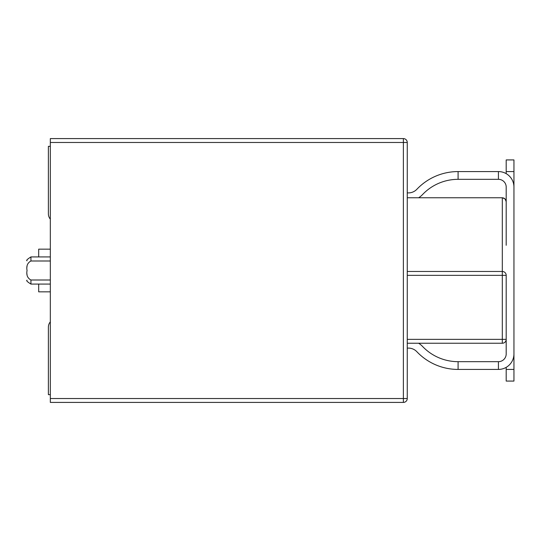 <?xml version="1.0" encoding="UTF-8"?>
<svg xmlns="http://www.w3.org/2000/svg" width="541" height="541" viewBox="0 0 541 541"><rect width="100%" height="100%" fill="white"/><g stroke="black" fill="none" stroke-linecap="round" stroke-linejoin="round"><path stroke-width="0.81" d="M50.327 394.653L48.386 394.653L48.386 327.143A8.149 8.149 0 0 1 50.327 321.868M50.327 219.132A8.149 8.149 0 0 1 48.386 213.857L48.386 146.347L50.327 146.347M48.386 394.653L48.386 327.143M513.95 171.571L506.193 171.571L506.193 159.926L513.95 159.926L513.95 190.966M506.193 218.124L506.193 187.085A7.757 7.757 0 0 0 498.43 179.328L498.43 171.571A15.52 15.52 0 0 1 513.95 187.085L513.95 353.915A15.52 15.52 0 0 1 498.43 369.429L498.43 361.672A7.757 7.757 0 0 0 506.193 353.915L506.193 339.363L407.258 339.363M513.95 350.034L513.95 381.074L506.193 381.074L506.193 367.353M506.193 245.283L506.193 201.637L505.598 199.575L503.996 198.141L502.312 197.756L407.258 197.756M506.193 171.571L506.193 173.647M498.43 361.672L458.085 361.672A49.055 49.055 0 0 1 422.494 346.382A49.055 49.055 0 0 0 458.085 361.672L458.085 369.429A56.819 56.819 0 0 1 416.868 351.724A11.638 11.638 0 0 0 407.258 348.154M458.085 369.429L498.43 369.429M422.494 346.382A19.402 19.402 0 0 0 418.639 343.244M498.43 171.571L458.085 171.571A56.819 56.819 0 0 0 416.868 189.276A11.638 11.638 0 0 1 407.258 192.846M498.43 179.328L458.085 179.328A49.055 49.055 0 0 0 422.494 194.618A19.402 19.402 0 0 1 418.639 197.756M513.95 381.074L506.193 381.074M458.085 171.571L458.085 179.328M50.327 398.528L50.327 402.409L403.376 402.409A3.882 3.882 0 0 0 407.258 398.528L407.258 142.472A3.882 3.882 0 0 0 403.376 138.591L50.327 138.591L50.327 398.528L403.376 398.528L403.376 142.472L50.327 142.472M50.327 284.079L30.932 284.079L30.932 280.001C27.523 278.169 26.225 275.004 27.05 270.5C26.225 266.01 27.517 262.838 30.932 260.999L50.327 260.999M30.932 280.001L50.327 280.001M27.05 274.104C27.05 282.05 27.05 282.05 27.05 274.104M27.05 266.882C27.05 258.956 27.05 258.956 27.05 266.882M407.258 275.349L506.193 275.349A3.882 3.882 0 0 0 502.312 271.467L502.312 343.244L407.258 343.244M506.193 201.637L505.057 198.892L502.312 197.756L502.312 271.467L407.258 271.467M506.193 275.349L506.193 339.363A3.882 3.882 0 0 1 502.312 343.244M38.688 284.079L38.688 291.836L50.327 291.836M50.327 249.164L38.688 249.164L38.688 256.921M513.95 369.429L506.193 369.429M30.932 260.999L30.932 256.921L50.327 256.921M403.376 402.409A3.882 3.882 0 0 0 407.258 398.528L403.376 398.528L403.376 402.409M403.376 138.591L403.376 142.472L407.258 142.472M30.932 284.079C27.293 281.8 26.002 280.502 27.05 280.197M30.932 256.921C27.293 259.2 26.002 260.498 27.05 260.803"/></g></svg>
